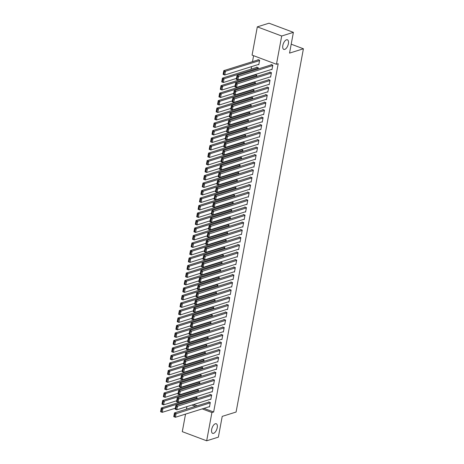 <?xml version="1.0" encoding="UTF-8"?>
<svg xmlns="http://www.w3.org/2000/svg" width="464" height="464" viewBox="0 0 464 464"><rect width="100%" height="100%" fill="white"/><g stroke="black" fill="none" stroke-linecap="round" stroke-linejoin="round"><path stroke-width="0.7" d="M284.722 49.393A5.127 2.448 -69.4 0 1 283.811 49.399A5.127 2.448 -69.4 0 1 283.04 44.602A5.127 2.448 -69.4 0 1 286.503 39.8A5.127 2.448 -69.4 0 1 287.413 39.8A5.127 2.448 -69.4 0 1 288.185 44.59A5.127 2.448 -69.4 0 1 284.722 49.393M213.562 433.347A5.127 2.448 -69.4 0 1 212.651 433.347A5.127 2.448 -69.4 0 1 211.88 428.556A5.127 2.448 -69.4 0 1 215.342 423.754A5.127 2.448 -69.4 0 1 216.253 423.754A5.127 2.448 -69.4 0 1 217.024 428.545A5.127 2.448 -69.4 0 1 213.562 433.347M253.599 55.692L252.491 61.666M251.575 66.619L251.105 69.165M249.789 76.241L249.713 76.659M248.402 83.74L248.327 84.152M247.01 91.234L246.935 91.652M245.624 98.733L245.549 99.145M244.232 106.227L244.157 106.645M242.846 113.721L242.765 114.138M241.454 121.22L241.379 121.638M240.068 128.714L239.987 129.131M238.676 136.213L238.6 136.625M237.29 143.707L237.208 144.124M235.898 151.206L235.822 151.618M234.506 158.7L234.43 159.117M233.119 166.193L233.044 166.611M231.727 173.693L231.652 174.11M230.341 181.186L230.266 181.604M228.949 188.686L228.874 189.103M227.563 196.179L227.488 196.597M226.171 203.679L226.096 204.09M224.785 211.172L224.704 211.59M223.393 218.672L223.317 219.083M222.007 226.165L221.925 226.583M220.615 233.659L220.539 234.076M219.228 241.158L219.147 241.576M217.836 248.652L217.761 249.069M216.444 256.151L216.369 256.569M215.058 263.645L214.983 264.062M213.666 271.144L213.591 271.556M212.28 278.638L212.205 279.055M210.888 286.137L210.813 286.549M209.502 293.631L209.421 294.048M208.11 301.124L208.034 301.542M206.724 308.624L206.642 309.041M205.332 316.117L205.256 316.535M203.945 323.617L203.864 324.034M202.553 331.11L202.478 331.528M201.167 338.61L201.086 339.022M199.775 346.103L199.7 346.521M198.383 353.603L198.308 354.015M196.997 361.096L196.922 361.514M195.605 368.59L195.53 369.008M194.219 376.089L194.143 376.507M192.827 383.583L192.751 384.001M191.441 391.082L191.359 391.5M190.049 398.576L189.973 398.994M252.074 55.123L257.311 26.86L281.694 36.006L276.457 64.27L252.074 55.123M281.694 36.006L293.393 32.347L269.01 23.2L257.311 26.86M293.393 32.347L289.548 53.111L303.415 48.772L236.089 412.038L222.221 416.376L218.37 437.14L206.671 440.8L182.288 431.653L185.536 414.114M186.453 409.161L186.928 406.615M303.415 48.772L291.201 44.19M256.528 67.466L256.598 67.089L258.245 67.709L258.001 69.008M270.077 76.96L270.593 77.152L271.423 72.651L269.775 72.036L269.706 72.407M253.75 82.459L253.82 82.082L255.467 82.702L255.223 84.001M267.299 91.947L267.815 92.145L268.644 87.644L266.997 87.029L266.928 87.4M250.972 97.452L251.041 97.075L252.689 97.695L252.445 98.994M264.521 106.94L265.031 107.138L265.866 102.637L264.219 102.022L264.149 102.393M248.194 112.445L248.263 112.068L249.91 112.688L249.667 113.987M261.742 121.933L262.253 122.125L263.088 117.63L261.441 117.009L261.371 117.386M245.415 127.432L245.485 127.061L247.132 127.675L246.889 128.98M258.964 136.926L259.475 137.118L260.31 132.623L258.663 132.002L258.593 132.379M242.637 142.425L242.701 142.054L244.354 142.668L244.11 143.973M256.186 151.919L256.696 152.111L257.532 147.616L255.884 146.995L255.815 147.372M239.853 157.418L239.923 157.047L241.57 157.661L241.332 158.961M253.408 166.912L253.918 167.104L254.753 162.609L253.106 161.988L253.037 162.365M237.075 172.411L237.145 172.04L238.792 172.654L238.554 173.954M250.63 181.905L251.14 182.097L251.975 177.602L250.328 176.981L250.258 177.358M234.297 187.404L234.366 187.027L236.014 187.647L235.776 188.947M247.846 196.898L248.362 197.09L249.197 192.589L247.55 191.974L247.48 192.345M231.519 202.397L231.588 202.02L233.235 202.64L232.998 203.94M245.067 211.891L245.584 212.083L246.419 207.582L244.772 206.967L244.702 207.338M228.74 217.39L228.81 217.013L230.457 217.633L230.219 218.933M242.289 226.879L242.805 227.076L243.641 222.575L241.988 221.96L241.918 222.331M225.962 232.383L226.032 232.006L227.679 232.626L227.435 233.926M239.511 241.872L240.027 242.069L240.857 237.568L239.209 236.947L239.14 237.324M223.184 247.376L223.254 246.999L224.901 247.614L224.657 248.919M236.733 256.865L237.249 257.056L238.078 252.561L236.431 251.94L236.362 252.317M220.406 262.363L220.475 261.992L222.123 262.607L221.879 263.912M233.955 271.858L234.471 272.049L235.3 267.554L233.653 266.933L233.583 267.31M217.628 277.356L217.697 276.985L219.344 277.6L219.101 278.899M231.176 286.851L231.687 287.042L232.522 282.547L230.875 281.926L230.805 282.303M214.849 292.349L214.919 291.978L216.566 292.593L216.323 293.892M228.398 301.844L228.909 302.035L229.744 297.54L228.097 296.919L228.027 297.296M212.071 307.342L212.141 306.965L213.788 307.586L213.544 308.885M225.62 316.837L226.13 317.028L226.966 312.527L225.318 311.912L225.249 312.289M209.293 322.335L209.363 321.958L211.01 322.579L210.766 323.878M222.842 331.83L223.352 332.021L224.187 327.52L222.54 326.905L222.471 327.277M206.509 337.328L206.579 336.951L208.226 337.572L207.988 338.871M220.064 346.823L220.574 347.014L221.409 342.513L219.762 341.898L219.692 342.27M203.731 352.321L203.8 351.944L205.448 352.565L205.21 353.864M217.285 361.81L217.796 362.007L218.631 357.506L216.984 356.891L216.914 357.263M200.953 367.314L201.022 366.937L202.669 367.558L202.432 368.857M214.501 376.803L215.018 376.994L215.853 372.499L214.206 371.879L214.136 372.256M198.174 382.307L198.244 381.93L199.891 382.545L199.653 383.85M211.723 391.796L212.239 391.987L213.075 387.492L211.427 386.872L211.358 387.249M195.396 397.294L195.466 396.923L197.113 397.538L196.875 398.843M208.945 406.789L209.461 406.98L210.296 402.485L208.649 401.865L208.58 402.242M193.674 404.504L197.154 405.814M203.934 408.355L213.643 411.997L278.191 63.725L276.457 64.27M210.337 399.295L210.847 399.487L211.683 394.986L210.035 394.371L209.966 394.742M196.788 389.801L196.858 389.424L198.505 390.044L198.261 391.343M213.115 384.302L213.626 384.494L214.461 379.993L212.814 379.378L212.744 379.755M199.566 374.808L199.636 374.431L201.283 375.051L201.04 376.35M215.893 369.309L216.41 369.501L217.239 365.006L215.592 364.385L215.522 364.762M202.345 359.815L202.414 359.443L204.061 360.058L203.818 361.357M218.672 354.316L219.188 354.508L220.017 350.013L218.37 349.392L218.3 349.769M205.123 344.822L205.192 344.45L206.84 345.065L206.596 346.364M221.45 339.323L221.966 339.515L222.795 335.02L221.148 334.399L221.079 334.776M207.901 329.829L207.971 329.457L209.618 330.072L209.374 331.377M224.228 324.33L224.744 324.522L225.574 320.027L223.926 319.406L223.857 319.783M210.679 314.841L210.749 314.464L212.396 315.079L212.158 316.384M227.006 309.337L227.522 309.529L228.358 305.034L226.71 304.413L226.641 304.79M213.457 299.848L213.527 299.471L215.174 300.092L214.936 301.391M229.784 294.344L230.301 294.541L231.136 290.041L229.489 289.426L229.419 289.797M216.236 284.855L216.305 284.478L217.952 285.099L217.715 286.398M232.568 279.357L233.079 279.548L233.914 275.048L232.267 274.433L232.197 274.804M219.014 269.862L219.083 269.485L220.731 270.106L220.493 271.405M235.347 264.364L235.857 264.555L236.692 260.055L235.045 259.44L234.975 259.811M221.792 254.869L221.862 254.492L223.509 255.113L223.271 256.412M238.125 249.371L238.635 249.562L239.47 245.062L237.823 244.447L237.754 244.824M224.57 239.876L224.64 239.499L226.293 240.12L226.049 241.419M240.903 234.378L241.413 234.569L242.249 230.074L240.601 229.454L240.532 229.831M227.354 224.883L227.424 224.512L229.071 225.127L228.827 226.426M243.681 219.385L244.192 219.576L245.027 215.081L243.38 214.461L243.31 214.838M230.132 209.89L230.202 209.519L231.849 210.134L231.606 211.439M246.459 204.392L246.97 204.583L247.805 200.088L246.158 199.468L246.088 199.845M232.911 194.897L232.98 194.526L234.627 195.141L234.384 196.446M249.238 189.399L249.748 189.59L250.583 185.095L248.936 184.475L248.866 184.852M235.689 179.91L235.758 179.533L237.406 180.154L237.162 181.453M252.016 174.406L252.532 174.603L253.361 170.102L251.714 169.488L251.645 169.859M238.467 164.917L238.537 164.54L240.184 165.161L239.94 166.46M254.794 159.413L255.31 159.61L256.14 155.109L254.492 154.495L254.423 154.866M241.245 149.924L241.315 149.547L242.962 150.168L242.718 151.467M257.572 144.426L258.088 144.617L258.918 140.116L257.271 139.502L257.201 139.873M244.023 134.931L244.093 134.554L245.74 135.175L245.502 136.474M260.35 129.433L260.867 129.624L261.702 125.123L260.049 124.509L259.985 124.88M246.802 119.938L246.871 119.561L248.518 120.182L248.281 121.481M263.129 114.44L263.645 114.631L264.48 110.136L262.833 109.516L262.763 109.893M249.58 104.945L249.649 104.574L251.297 105.189L251.059 106.488M265.907 99.447L266.423 99.638L267.258 95.143L265.611 94.523L265.541 94.9M252.358 89.952L252.428 89.581L254.075 90.196L253.837 91.495M268.691 84.454L269.201 84.645L270.036 80.15L268.389 79.53L268.32 79.907M255.136 74.959L255.206 74.588L256.853 75.203L256.615 76.508M271.469 69.461L271.979 69.652L272.815 65.157L271.167 64.537L271.098 64.914M258.286 64.519L258.802 64.711L259.631 60.21L257.984 59.595L257.914 59.972M213.643 411.997L211.909 412.537L206.671 440.8M191.939 405.049L195.419 406.354M202.2 408.9L211.909 412.537M209.531 406.609L175.409 417.281L173.762 416.66L174.458 416.707L174.945 414.085L174.284 413.836L173.797 416.463M209.16 402.056L174.458 412.914L176.105 413.528L175.409 417.281L174.458 416.707M210.227 402.856L174.945 414.085M174.458 412.914L174.284 413.836M195.982 397.114L161.281 407.966L162.928 408.587L197.043 397.915M175.322 408.239L162.232 412.334L160.585 411.719L161.281 411.765L161.762 409.138L161.107 408.894L160.619 411.516M161.762 409.138L162.928 408.587L162.232 412.334L161.281 411.765M161.107 408.894L161.281 407.966M210.917 399.11L176.801 409.782L175.154 409.167L175.844 409.213L176.332 406.586L175.676 406.342L175.189 408.964M210.552 394.562L175.85 405.414L177.497 406.035L176.801 409.782L175.844 409.213M211.613 395.363L176.332 406.586M175.85 405.414L175.676 406.342M212.309 391.616L178.188 402.288L176.54 401.667L177.236 401.714L177.724 399.092L177.062 398.843L176.575 401.47M211.938 387.069L177.236 397.921L178.884 398.541L178.188 402.288L177.236 401.714M213.005 387.869L177.724 399.092M177.236 397.921L177.062 398.843M197.368 389.621L162.667 400.473L164.314 401.093L198.435 390.421M176.714 400.745L163.624 404.84L161.971 404.219L162.667 404.266L163.154 401.644L162.493 401.395L162.006 404.022M163.154 401.644L164.314 401.093L163.624 404.84L162.667 404.266M162.493 401.395L162.667 400.473M198.76 382.121L164.059 392.979L165.706 393.594L199.822 382.922M178.101 393.246L165.01 397.341L163.363 396.726L164.059 396.772L164.54 394.151L163.885 393.901L163.398 396.523M164.54 394.151L165.706 393.594L165.01 397.341L164.059 396.772M163.885 393.901L164.059 392.979M213.695 384.117L179.58 394.789L177.932 394.174L178.628 394.22L179.11 391.599L178.454 391.349L177.967 393.971M213.33 379.569L178.628 390.427L180.276 391.042L179.58 394.789L178.628 394.22M214.391 380.37L179.11 391.599M178.628 390.427L178.454 391.349M215.087 376.623L180.972 387.295L179.319 386.674L180.015 386.721L180.502 384.099L179.841 383.85L179.353 386.477M214.716 372.076L180.015 382.928L181.662 383.548L180.972 387.295L180.015 386.721M215.783 372.876L180.502 384.099M180.015 382.928L179.841 383.85M200.146 374.628L165.445 385.48L167.092 386.1L201.214 375.428M179.493 385.752L166.402 389.847L164.755 389.226L165.445 389.273L165.932 386.651L165.271 386.402L164.79 389.029M165.932 386.651L167.092 386.1L166.402 389.847L165.445 389.273M165.271 386.402L165.445 385.48M201.538 367.128L166.837 377.986L168.484 378.601L202.6 367.929M180.879 378.253L167.788 382.348L166.141 381.733L166.837 381.779L167.324 379.158L166.663 378.908L166.176 381.53M167.324 379.158L168.484 378.601L167.788 382.348L166.837 381.779M166.663 378.908L166.837 377.986M216.479 369.124L182.358 379.796L180.711 379.181L181.407 379.227L181.888 376.606L181.233 376.356L180.745 378.978M216.108 364.576L181.407 375.434L183.054 376.049L182.358 379.796L181.407 379.227M217.169 365.377L181.888 376.606M181.407 375.434L181.233 376.356M202.925 359.635L168.223 370.487L169.87 371.107L203.992 360.435M182.271 370.759L169.18 374.854L167.533 374.239L168.223 374.286L168.71 371.658L168.049 371.415L167.568 374.036M168.71 371.658L169.87 371.107L169.18 374.854L168.223 374.286M168.049 371.415L168.223 370.487M217.865 361.63L183.75 372.302L182.103 371.681L182.793 371.734L183.28 369.106L182.619 368.863L182.137 371.484M217.494 357.083L182.793 367.935L184.44 368.555L183.75 372.302L182.793 371.734M218.561 357.883L183.28 369.106M182.793 367.935L182.619 368.863M204.317 352.135L169.615 362.993L171.262 363.608L205.378 352.936M183.657 363.266L170.566 367.36L168.919 366.74L169.615 366.786L170.102 364.165L169.441 363.915L168.954 366.537M170.102 364.165L171.262 363.608L170.566 367.36L169.615 366.786M169.441 363.915L169.615 362.993M219.257 354.136L185.136 364.808L183.489 364.188L184.185 364.234L184.672 361.613L184.011 361.363L183.524 363.985M218.886 349.583L184.185 360.441L185.832 361.056L185.136 364.808L184.185 364.234M219.948 350.384L184.672 361.613M184.185 360.441L184.011 361.363M205.703 344.642L171.001 355.494L172.654 356.114L206.77 345.442M185.049 355.766L171.958 359.861L170.311 359.246L171.001 359.293L171.489 356.665L170.833 356.422L170.346 359.043M171.489 356.665L172.654 356.114L171.958 359.861L171.001 359.293M170.833 356.422L171.001 355.494M220.644 346.637L186.528 357.309L184.881 356.694L185.571 356.741L186.058 354.113L185.397 353.87L184.916 356.491M220.272 342.09L185.571 352.942L187.218 353.562L186.528 357.309L185.571 356.741M221.34 342.89L186.058 354.113M185.571 352.942L185.397 353.87M207.095 337.142L172.393 348L174.041 348.621L208.162 337.943M186.435 348.273L173.345 352.367L171.697 351.747L172.393 351.793L172.881 349.172L172.219 348.922L171.732 351.55M172.881 349.172L174.041 348.621L173.345 352.367L172.393 351.793M172.219 348.922L172.393 348M222.036 339.143L187.914 349.815L186.267 349.195L186.963 349.241L187.45 346.62L186.789 346.37L186.302 348.998M221.664 334.59L186.963 345.448L188.61 346.069L187.914 349.815L186.963 349.241M222.726 335.391L187.45 346.62M186.963 345.448L186.789 346.37M208.481 329.649L173.785 340.506L175.433 341.121L209.548 330.449M187.827 340.773L174.737 344.868L173.089 344.253L173.78 344.3L174.267 341.672L173.611 341.429L173.124 344.05M174.267 341.672L175.433 341.121L174.737 344.868L173.78 344.3M173.611 341.429L173.785 340.506M223.422 331.644L189.306 342.316L187.659 341.701L188.349 341.748L188.836 339.12L188.181 338.877L187.694 341.498M223.051 327.097L188.349 337.954L190.002 338.569L189.306 342.316L188.349 341.748M224.118 327.897L188.836 339.12M188.349 337.954L188.181 338.877M209.873 322.155L175.172 333.007L176.819 333.628L210.94 322.956M189.213 333.28L176.123 337.374L174.476 336.754L175.172 336.8L175.659 334.179L174.998 333.929L174.51 336.557M175.659 334.179L176.819 333.628L176.123 337.374L175.172 336.8M174.998 333.929L175.172 333.007M224.814 324.15L190.692 334.822L189.045 334.202L189.741 334.248L190.228 331.627L189.567 331.377L189.08 334.005M224.443 319.603L189.741 330.455L191.388 331.076L190.692 334.822L189.741 334.248M225.51 320.404L190.228 331.627M189.741 330.455L189.567 331.377M211.265 314.656L176.564 325.513L178.211 326.128L212.326 315.456M190.605 325.78L177.515 329.875L175.868 329.26L176.564 329.307L177.045 326.685L176.39 326.436L175.902 329.057M177.045 326.685L178.211 326.128L177.515 329.875L176.564 329.307M176.39 326.436L176.564 325.513M226.2 316.651L192.084 327.323L190.437 326.708L191.127 326.755L191.615 324.133L190.959 323.884L190.472 326.505M225.829 312.104L191.133 322.961L192.78 323.576L192.084 327.323L191.127 326.755M226.896 312.904L191.615 324.133M191.133 322.961L190.959 323.884M212.651 307.162L177.95 318.014L179.597 318.635L213.718 307.963M191.992 318.287L178.901 322.381L177.254 321.761L177.95 321.807L178.437 319.186L177.776 318.936L177.289 321.564M178.437 319.186L179.597 318.635L178.901 322.381L177.95 321.807M177.776 318.936L177.95 318.014M227.592 309.157L193.471 319.829L191.823 319.209L192.519 319.255L193.007 316.634L192.345 316.384L191.858 319.012M227.221 304.61L192.519 315.462L194.167 316.083L193.471 319.829L192.519 319.255M228.288 305.411L193.007 316.634M192.519 315.462L192.345 316.384M214.043 299.663L179.342 310.52L180.989 311.135L215.105 300.463M193.384 310.787L180.293 314.888L178.646 314.267L179.342 314.314L179.823 311.692L179.168 311.443L178.681 314.064M179.823 311.692L180.989 311.135L180.293 314.888L179.342 314.314M179.168 311.443L179.342 310.52M228.978 301.658L194.863 312.336L193.215 311.715L193.911 311.762L194.393 309.14L193.737 308.891L193.25 311.512M228.613 297.111L193.911 307.968L195.559 308.583L194.863 312.336L193.911 311.762M229.674 297.911L194.393 309.14M193.911 307.968L193.737 308.891M215.429 292.169L180.728 303.021L182.375 303.642L216.497 292.97M194.776 303.294L181.685 307.388L180.032 306.774L180.728 306.82L181.215 304.193L180.554 303.949L180.073 306.571M181.215 304.193L182.375 303.642L181.685 307.388L180.728 306.82M180.554 303.949L180.728 303.021M230.37 294.164L196.249 304.836L194.602 304.222L195.298 304.268L195.785 301.641L195.124 301.397L194.636 304.019M229.999 289.617L195.298 300.469L196.945 301.09L196.249 304.836L195.298 304.268M231.066 290.418L195.785 301.641M195.298 300.469L195.124 301.397M216.821 284.67L182.12 295.527L183.767 296.142L217.883 285.47M196.162 295.8L183.071 299.895L181.424 299.274L182.12 299.321L182.607 296.699L181.946 296.45L181.459 299.077M182.607 296.699L183.767 296.142L183.071 299.895L182.12 299.321M181.946 296.45L182.12 295.527M231.756 286.671L197.641 297.343L195.994 296.722L196.69 296.769L197.171 294.147L196.516 293.898L196.028 296.525M231.391 282.118L196.69 292.975L198.337 293.59L197.641 297.343L196.69 296.769M232.452 282.918L197.171 294.147M196.69 292.975L196.516 293.898M218.208 277.176L183.506 288.028L185.153 288.649L219.275 277.977M197.554 288.301L184.463 292.395L182.816 291.781L183.506 291.827L183.993 289.2L183.332 288.956L182.851 291.578M183.993 289.2L185.153 288.649L184.463 292.395L183.506 291.827M183.332 288.956L183.506 288.028M233.148 279.171L199.033 289.843L197.38 289.229L198.076 289.275L198.563 286.648L197.902 286.404L197.42 289.026M232.777 274.624L198.076 285.476L199.723 286.097L199.033 289.843L198.076 289.275M233.844 275.425L198.563 286.648M198.076 285.476L197.902 286.404M219.6 269.677L184.898 280.534L186.545 281.155L220.661 270.477M198.94 280.807L185.849 284.902L184.202 284.281L184.898 284.328L185.385 281.706L184.724 281.457L184.237 284.084M185.385 281.706L186.545 281.155L185.849 284.902L184.898 284.328M184.724 281.457L184.898 280.534M234.54 271.678L200.419 282.35L198.772 281.729L199.468 281.776L199.955 279.154L199.294 278.905L198.807 281.532M234.169 267.125L199.468 277.982L201.115 278.603L200.419 282.35L199.468 281.776M235.231 267.925L199.955 279.154M199.468 277.982L199.294 278.905M220.986 262.183L186.284 273.041L187.932 273.656L222.053 262.984M200.332 273.308L187.241 277.402L185.594 276.788L186.284 276.834L186.772 274.207L186.116 273.963L185.629 276.585M186.772 274.207L187.932 273.656L187.241 277.402L186.284 276.834M186.116 273.963L186.284 273.041M235.927 264.178L201.811 274.85L200.164 274.236L200.854 274.282L201.341 271.655L200.68 271.411L200.199 274.033M235.555 259.631L200.854 270.489L202.501 271.104L201.811 274.85L200.854 274.282M236.623 260.432L201.341 271.655M200.854 270.489L200.68 271.411M222.378 254.69L187.676 265.541L189.324 266.162L223.439 255.49M201.718 265.814L188.628 269.909L186.98 269.288L187.676 269.335L188.164 266.713L187.502 266.464L187.015 269.091M188.164 266.713L189.324 266.162L188.628 269.909L187.676 269.335M187.502 266.464L187.676 265.541M237.319 256.685L203.197 267.357L201.55 266.736L202.246 266.783L202.733 264.161L202.072 263.912L201.585 266.539M236.947 252.138L202.246 262.989L203.893 263.61L203.197 267.357L202.246 266.783M238.009 252.938L202.733 264.161M202.246 262.989L202.072 263.912M223.764 247.19L189.063 258.048L190.716 258.663L224.831 247.991M203.11 258.315L190.02 262.409L188.372 261.795L189.063 261.841L189.55 259.219L188.894 258.97L188.407 261.592M189.55 259.219L190.716 258.663L190.02 262.409L189.063 261.841M188.894 258.97L189.063 258.048M238.705 249.185L204.589 259.857L202.942 259.243L203.632 259.289L204.119 256.667L203.464 256.418L202.977 259.04M238.334 244.638L203.632 255.496L205.279 256.111L204.589 259.857L203.632 259.289M239.401 245.439L204.119 256.667M203.632 255.496L203.464 256.418M225.156 239.697L190.455 250.548L192.102 251.169L226.223 240.497M204.496 250.821L191.406 254.916L189.759 254.295L190.455 254.342L190.942 251.72L190.281 251.471L189.793 254.098M190.942 251.72L192.102 251.169L191.406 254.916L190.455 254.342M190.281 251.471L190.455 250.548M240.097 241.692L205.975 252.364L204.328 251.743L205.024 251.79L205.511 249.168L204.85 248.919L204.363 251.546M239.726 237.145L205.024 247.996L206.671 248.617L205.975 252.364L205.024 251.79M240.787 237.945L205.511 249.168M205.024 247.996L204.85 248.919M226.542 232.197L191.847 243.055L193.494 243.67L227.609 232.998M205.888 243.327L192.798 247.422L191.151 246.802L191.841 246.848L192.328 244.226L191.673 243.977L191.185 246.599M192.328 244.226L193.494 243.67L192.798 247.422L191.841 246.848M191.673 243.977L191.847 243.055M241.483 234.192L207.367 244.87L205.72 244.25L206.41 244.296L206.898 241.674L206.242 241.425L205.755 244.047M241.112 229.645L206.41 240.503L208.063 241.118L207.367 244.87L206.41 244.296M242.179 230.446L206.898 241.674M206.41 240.503L206.242 241.425M227.934 224.704L193.233 235.555L194.88 236.176L229.001 225.504M207.275 235.828L194.184 239.923L192.537 239.308L193.233 239.354L193.72 236.727L193.059 236.483L192.572 239.105M193.72 236.727L194.88 236.176L194.184 239.923L193.233 239.354M193.059 236.483L193.233 235.555M242.875 226.699L208.754 237.371L207.106 236.756L207.802 236.802L208.29 234.175L207.628 233.931L207.141 236.553M242.504 222.152L207.802 233.003L209.45 233.624L208.754 237.371L207.802 236.802M243.571 222.952L208.29 234.175M207.802 233.003L207.628 233.931M229.326 217.204L194.625 228.062L196.272 228.677L230.388 218.005M208.667 228.334L195.576 232.429L193.929 231.809L194.625 231.855L195.106 229.233L194.451 228.984L193.964 231.611M195.106 229.233L196.272 228.677L195.576 232.429L194.625 231.855M194.451 228.984L194.625 228.062M244.261 219.205L210.146 229.877L208.498 229.257L209.189 229.303L209.676 226.681L209.02 226.432L208.533 229.059M243.89 214.652L209.194 225.51L210.842 226.125L210.146 229.877L209.189 229.303M244.957 215.453L209.676 226.681M209.194 225.51L209.02 226.432M230.712 209.711L196.011 220.562L197.658 221.183L231.78 210.511M210.059 220.835L196.962 224.93L195.315 224.315L196.011 224.361L196.498 221.734L195.837 221.49L195.35 224.112M196.498 221.734L197.658 221.183L196.962 224.93L196.011 224.361M195.837 221.49L196.011 220.562M245.653 211.706L211.532 222.378L209.885 221.763L210.581 221.809L211.068 219.182L210.407 218.938L209.919 221.56M245.282 207.159L210.581 218.01L212.228 218.631L211.532 222.378L210.581 221.809M246.349 207.959L211.068 219.182M210.581 218.01L210.407 218.938M232.104 202.211L197.403 213.069L199.05 213.689L233.166 203.012M211.445 213.341L198.354 217.436L196.707 216.816L197.403 216.862L197.884 214.24L197.229 213.991L196.742 216.618M197.884 214.24L199.05 213.689L198.354 217.436L197.403 216.862M197.229 213.991L197.403 213.069M247.039 204.212L212.924 214.884L211.277 214.264L211.973 214.31L212.454 211.688L211.799 211.439L211.311 214.066M246.674 199.659L211.973 210.517L213.62 211.137L212.924 214.884L211.973 214.31M247.735 200.46L212.454 211.688M211.973 210.517L211.799 211.439M233.491 194.718L198.789 205.575L200.436 206.19L234.558 195.518M212.837 205.842L199.746 209.937L198.093 209.322L198.789 209.368L199.276 206.741L198.615 206.497L198.134 209.119M199.276 206.741L200.436 206.19L199.746 209.937L198.789 209.368M198.615 206.497L198.789 205.575M248.431 196.713L214.31 207.385L212.663 206.77L213.359 206.816L213.846 204.189L213.185 203.945L212.698 206.567M248.06 192.166L213.359 203.023L215.006 203.638L214.31 207.385L213.359 206.816M249.127 192.966L213.846 204.189M213.359 203.023L213.185 203.945M234.883 187.224L200.181 198.076L201.828 198.696L235.944 188.024M214.223 198.348L201.132 202.443L199.485 201.823L200.181 201.869L200.668 199.247L200.007 198.998L199.52 201.625M200.668 199.247L201.828 198.696L201.132 202.443L200.181 201.869M200.007 198.998L200.181 198.076M249.818 189.219L215.702 199.891L214.055 199.271L214.751 199.317L215.232 196.695L214.577 196.446L214.09 199.073M249.452 184.672L214.751 195.524L216.398 196.144L215.702 199.891L214.751 199.317M250.514 185.472L215.232 196.695M214.751 195.524L214.577 196.446M236.269 179.725L201.567 190.582L203.215 191.197L237.336 180.525M215.615 190.849L202.524 194.944L200.877 194.329L201.567 194.375L202.055 191.754L201.393 191.504L200.912 194.126M202.055 191.754L203.215 191.197L202.524 194.944L201.567 194.375M201.393 191.504L201.567 190.582M251.21 181.72L217.094 192.392L215.441 191.777L216.137 191.823L216.624 189.202L215.963 188.952L215.482 191.574M250.838 177.173L216.137 188.03L217.784 188.645L217.094 192.392L216.137 191.823M251.906 177.973L216.624 189.202M216.137 188.03L215.963 188.952M237.661 172.231L202.959 183.083L204.607 183.703L238.722 173.031M217.001 183.355L203.911 187.45L202.263 186.83L202.959 186.876L203.447 184.254L202.785 184.011L202.298 186.632M203.447 184.254L204.607 183.703L203.911 187.45L202.959 186.876M202.785 184.011L202.959 183.083M252.602 174.226L218.48 184.898L216.833 184.278L217.529 184.324L218.016 181.702L217.355 181.459L216.868 184.08M252.23 169.679L217.529 180.531L219.176 181.151L218.48 184.898L217.529 184.324M253.292 170.479L218.016 181.702M217.529 180.531L217.355 181.459M239.047 164.732L204.346 175.589L205.993 176.204L240.114 165.532M218.393 175.862L205.303 179.957L203.655 179.336L204.346 179.382L204.833 176.761L204.177 176.511L203.69 179.133M204.833 176.761L205.993 176.204L205.303 179.957L204.346 179.382M204.177 176.511L204.346 175.589M253.988 166.727L219.872 177.405L218.225 176.784L218.915 176.83L219.402 174.209L218.741 173.959L218.26 176.581M253.617 162.18L218.915 173.037L220.562 173.652L219.872 177.405L218.915 176.83M254.684 162.98L219.402 174.209M218.915 173.037L218.741 173.959M240.439 157.238L205.738 168.09L207.385 168.71L241.5 158.038M219.779 168.362L206.689 172.457L205.042 171.842L205.738 171.889L206.225 169.261L205.564 169.018L205.076 171.639M206.225 169.261L207.385 168.71L206.689 172.457L205.738 171.889M205.564 169.018L205.738 168.09M255.38 159.233L221.258 169.905L219.611 169.29L220.307 169.337L220.794 166.709L220.133 166.466L219.646 169.087M255.009 154.686L220.307 165.538L221.954 166.158L221.258 169.905L220.307 169.337M256.07 155.486L220.794 166.709M220.307 165.538L220.133 166.466M241.825 149.739L207.13 160.596L208.777 161.211L242.892 150.539M221.171 160.869L208.081 164.964L206.434 164.343L207.124 164.389L207.611 161.768L206.956 161.518L206.468 164.146M207.611 161.768L208.777 161.211L208.081 164.964L207.124 164.389M206.956 161.518L207.13 160.596M256.766 151.74L222.65 162.412L221.003 161.791L221.693 161.837L222.181 159.216L221.525 158.966L221.038 161.594M256.395 147.187L221.693 158.044L223.341 158.659L222.65 162.412L221.693 161.837M257.462 147.987L222.181 159.216M221.693 158.044L221.525 158.966M243.217 142.245L208.516 153.097L210.163 153.717L244.284 143.045M222.558 153.369L209.467 157.464L207.82 156.849L208.516 156.896L209.003 154.268L208.342 154.025L207.855 156.646M209.003 154.268L210.163 153.717L209.467 157.464L208.516 156.896M208.342 154.025L208.516 153.097M258.158 144.24L224.037 154.912L222.389 154.297L223.085 154.344L223.573 151.716L222.911 151.473L222.424 154.094M257.787 139.693L223.085 150.545L224.733 151.165L224.037 154.912L223.085 154.344M258.848 140.493L223.573 151.716M223.085 150.545L222.911 151.473M244.609 134.751L209.908 145.603L211.555 146.224L245.671 135.546M223.95 145.876L210.859 149.971L209.212 149.35L209.902 149.396L210.389 146.775L209.734 146.525L209.247 149.153M210.389 146.775L211.555 146.224L210.859 149.971L209.902 149.396M209.734 146.525L209.908 145.603M259.544 136.747L225.429 147.419L223.781 146.798L224.472 146.844L224.959 144.223L224.303 143.973L223.816 146.601M259.173 132.199L224.477 143.051L226.125 143.672L225.429 147.419L224.472 146.844M260.24 132.994L224.959 144.223M224.477 143.051L224.303 143.973M245.995 127.252L211.294 138.11L212.941 138.724L247.063 128.052M225.336 138.376L212.245 142.471L210.598 141.856L211.294 141.903L211.781 139.275L211.12 139.032L210.633 141.653M211.781 139.275L212.941 138.724L212.245 142.471L211.294 141.903M211.12 139.032L211.294 138.11M260.936 129.247L226.815 139.919L225.168 139.304L225.864 139.351L226.351 136.723L225.69 136.48L225.202 139.101M260.565 124.7L225.864 135.558L227.511 136.172L226.815 139.919L225.864 139.351M261.632 125.5L226.351 136.723M225.864 135.558L225.69 136.48M247.387 119.758L212.686 130.61L214.333 131.231L248.449 120.559M226.728 130.883L213.637 134.978L211.99 134.357L212.686 134.403L213.167 131.782L212.512 131.532L212.025 134.16M213.167 131.782L214.333 131.231L213.637 134.978L212.686 134.403M212.512 131.532L212.686 130.61M262.322 121.754L228.207 132.426L226.56 131.805L227.25 131.851L227.737 129.23L227.082 128.98L226.594 131.608M261.957 117.206L227.256 128.058L228.903 128.679L228.207 132.426L227.25 131.851M263.018 118.007L227.737 129.23M227.256 128.058L227.082 128.98M248.774 112.259L214.072 123.117L215.719 123.731L249.841 113.059M228.12 123.383L215.023 127.478L213.376 126.863L214.072 126.91L214.559 124.288L213.898 124.039L213.411 126.66M214.559 124.288L215.719 123.731L215.023 127.478L214.072 126.91M213.898 124.039L214.072 123.117M263.714 114.254L229.593 124.926L227.946 124.311L228.642 124.358L229.129 121.736L228.468 121.487L227.981 124.108M263.343 109.707L228.642 120.565L230.289 121.179L229.593 124.926L228.642 124.358M264.41 110.507L229.129 121.736M228.642 120.565L228.468 121.487M250.166 104.765L215.464 115.617L217.111 116.238L251.227 105.566M229.506 115.89L216.415 119.985L214.768 119.364L215.464 119.416L215.946 116.789L215.29 116.545L214.803 119.167M215.946 116.789L217.111 116.238L216.415 119.985L215.464 119.416M215.29 116.545L215.464 115.617M265.101 106.761L230.985 117.433L229.338 116.812L230.034 116.864L230.515 114.237L229.86 113.993L229.373 116.615M264.735 102.213L230.034 113.065L231.681 113.686L230.985 117.433L230.034 116.864M265.797 103.014L230.515 114.237M230.034 113.065L229.86 113.993M251.552 97.266L216.85 108.124L218.498 108.738L252.619 98.066M230.898 108.396L217.807 112.491L216.16 111.87L216.85 111.917L217.338 109.295L216.676 109.046L216.195 111.667M217.338 109.295L218.498 108.738L217.807 112.491L216.85 111.917M216.676 109.046L216.85 108.124M266.493 99.261L232.371 109.939L230.724 109.318L231.42 109.365L231.907 106.743L231.246 106.494L230.759 109.115M266.121 94.714L231.42 105.572L233.067 106.186L232.371 109.939L231.42 109.365M267.189 95.514L231.907 106.743M231.42 105.572L231.246 106.494M252.944 89.772L218.242 100.624L219.89 101.245L254.005 90.573M232.284 100.897L219.194 104.992L217.546 104.377L218.242 104.423L218.73 101.796L218.068 101.552L217.581 104.174M218.73 101.796L219.89 101.245L219.194 104.992L218.242 104.423M218.068 101.552L218.242 100.624M267.879 91.768L233.763 102.44L232.116 101.825L232.812 101.871L233.293 99.244L232.638 99L232.151 101.622M267.513 87.22L232.812 98.072L234.459 98.693L233.763 102.44L232.812 101.871M268.575 88.021L233.293 99.244M232.812 98.072L232.638 99M254.33 82.273L219.629 93.131L221.276 93.745L255.397 83.073M233.676 93.403L220.586 97.498L218.938 96.877L219.629 96.924L220.116 94.302L219.455 94.053L218.973 96.68M220.116 94.302L221.276 93.745L220.586 97.498L219.629 96.924M219.455 94.053L219.629 93.131M269.271 84.274L235.155 94.946L233.508 94.325L234.198 94.372L234.685 91.75L234.024 91.501L233.543 94.128M268.9 79.721L234.198 90.579L235.845 91.193L235.155 94.946L234.198 94.372M269.967 80.521L234.685 91.75M234.198 90.579L234.024 91.501M255.722 74.779L221.021 85.631L222.668 86.252L256.783 75.58M235.062 85.904L221.972 89.999L220.325 89.384L221.021 89.43L221.508 86.803L220.847 86.559L220.359 89.181M221.508 86.803L222.668 86.252L221.972 89.999L221.021 89.43M220.847 86.559L221.021 85.631M270.663 76.775L236.541 87.447L234.894 86.832L235.59 86.878L236.077 84.251L235.416 84.007L234.929 86.629M270.292 72.227L235.59 83.079L237.237 83.7L236.541 87.447L235.59 86.878M271.353 73.028L236.077 84.251M235.59 83.079L235.416 84.007M257.108 67.286L222.407 78.138L224.054 78.758L258.175 68.086M236.454 78.41L223.364 82.505L221.717 81.884L222.407 81.931L222.894 79.309L222.239 79.06L221.751 81.687M222.894 79.309L224.054 78.758L223.364 82.505L222.407 81.931M222.239 79.06L222.407 78.138M272.049 69.281L237.933 79.953L236.286 79.332L236.976 79.379L237.464 76.757L236.802 76.508L236.321 79.135M271.678 64.734L236.976 75.586L238.624 76.206L237.933 79.953L236.976 79.379M272.745 65.534L237.464 76.757M236.976 75.586L236.802 76.508M258.5 59.786L223.799 70.644L225.446 71.259L259.562 60.587M258.871 64.334L224.75 75.006L223.103 74.391L223.799 74.437L224.286 71.816L223.625 71.566L223.138 74.188M224.286 71.816L225.446 71.259L224.75 75.006L223.799 74.437M223.625 71.566L223.799 70.644"/></g></svg>
